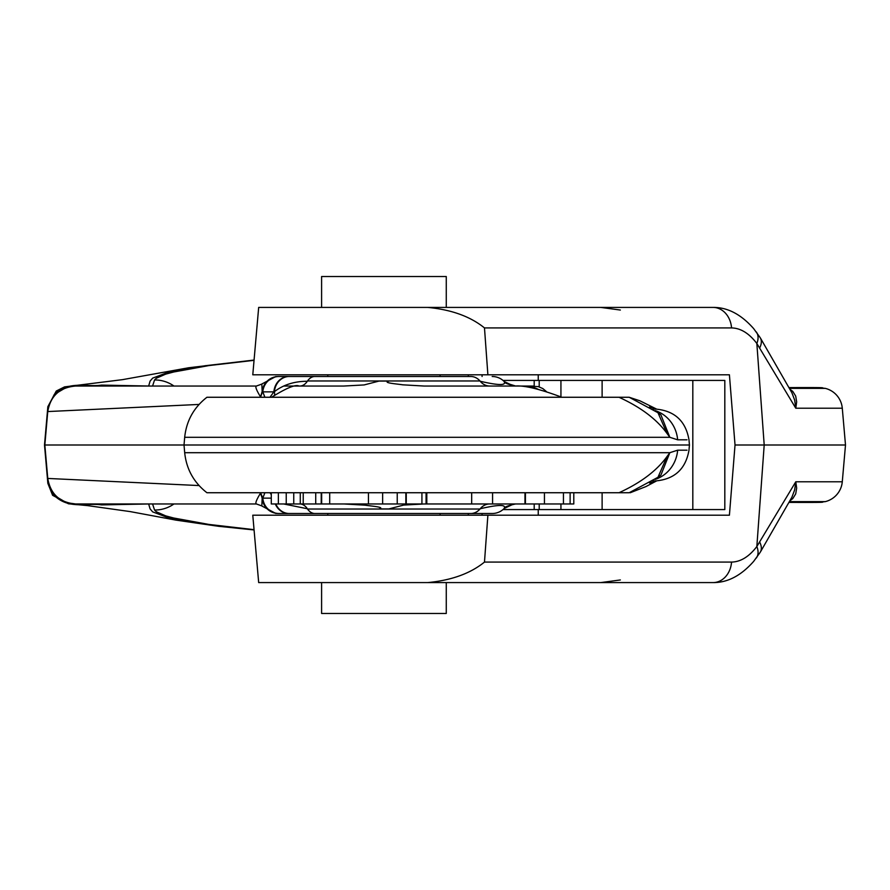 <?xml version="1.0" encoding="UTF-8"?>
<svg xmlns="http://www.w3.org/2000/svg" width="890" height="890" viewBox="0 0 890 890"><rect width="100%" height="100%" fill="white"/><g stroke="black" fill="none" stroke-linecap="round" stroke-linejoin="round"><path stroke-width="1.33" d="M482.08 515.199L482.08 513.508M482.08 376.492L482.08 374.801M538.239 374.801L538.239 380.419M538.239 509.581L538.239 515.199M446.268 582.583L446.268 613.477L321.601 613.477L321.601 582.583L481.523 582.583M440.094 374.801L440.094 376.492L470.788 376.492M440.094 513.508L440.094 515.199M327.776 515.199L327.776 513.508L279.137 513.508A16.843 16.387 -90 0 1 262.817 498.278M441.496 376.492L326.374 376.492L327.776 376.492L327.776 374.801M446.268 276.523L446.268 307.417L321.601 307.417L321.601 276.523L446.268 276.523M502.995 509.581L724.816 509.581L724.816 380.419L502.995 380.419M538.806 307.417L713.024 307.417C727.497 307.25 741.036 314.315 753.652 328.61L760.227 337.711L791.911 392.813L794.67 400.099L795.782 408.221L842.285 408.221L795.782 408.221L796.661 401.88L795.705 396.117L792.779 391.4L790.098 389.364M48.661 406.574L47.849 406.674L44.5 445L689.439 445L688.982 439.816C685.701 420.926 674.509 410.668 655.407 409.055L652.893 409.055M487.887 374.801L484.483 327.921C470.365 316.506 451.453 309.664 427.779 307.417L258.679 307.417L252.782 374.801L729.411 374.801L735.029 445L845.5 445L842.285 408.221A22.461 22.461 0 0 0 825.252 388.363L789.497 388.24M254.073 529.951L218.562 526.302L175.975 520.127L130.118 511.583L87.698 505.631L68.419 503.784L52.61 495.307L47.849 483.326L44.5 445M47.849 483.326L48.661 483.426M845.5 445L842.285 481.779A22.461 22.461 0 0 1 825.252 501.637L789.497 501.76M484.483 327.921L731.547 327.921C740.636 328.11 749.057 333.294 756.845 343.473L764.198 445L756.845 546.527L795.782 481.779L842.285 481.779L795.782 481.779L796.661 488.12L795.705 493.883L792.779 498.6L790.098 500.636M484.483 562.08C470.365 573.494 451.453 580.336 427.779 582.583L258.679 582.583L252.782 515.199L487.887 515.199L484.483 562.08L731.547 562.08A22.461 18.59 90 0 1 713.024 582.583C727.497 582.75 741.036 575.685 753.652 561.39L760.227 552.289A22.461 12.438 32 0 0 759.837 542.344M258.679 307.417L321.601 307.417M446.268 307.417L481.523 307.417M427.779 307.417L713.024 307.417A22.461 18.59 -90 0 1 731.547 327.921M427.779 582.583L713.024 582.583M258.679 582.583L321.601 582.583M538.806 582.583L547.094 582.583M735.029 445L729.411 515.199L487.887 515.199M468.407 515.199L468.251 513.508M468.251 376.492L468.407 374.801M254.039 529.661L208.861 524.421L173.672 518.002L165.696 515.866L156.284 511.739L154.56 510.037L152.568 503.963M49.606 486.252L54.301 495.563C69.32 509.837 86.853 502.594 101.538 504.897L148.663 503.974L150.087 508.902L152.691 511.895L166.263 516.99L205.078 524.266L254.062 529.895M54.301 495.563L65.237 501.971M731.547 562.08C740.636 561.89 749.057 556.706 756.845 546.527A22.461 13.572 36.8 0 1 756.311 558.03M760.227 552.289L791.911 497.187L794.67 489.901L795.782 481.779M756.311 331.97A22.461 13.572 -36.8 0 1 756.845 343.473L795.782 408.221M254.039 360.339L208.861 365.579L173.672 371.998L165.696 374.134L156.284 378.261L154.56 379.963L152.568 386.038M49.606 403.749L54.301 394.437C69.32 380.164 86.853 387.406 101.538 385.103L148.652 386.026A16.843 8.043 -89.8 0 0 148.574 386.038M148.663 386.026L150.087 381.098L152.691 378.105L166.263 373.01L205.078 365.734L254.062 360.105M65.237 388.029L54.301 394.437M759.837 347.656A22.461 12.438 -32 0 0 760.227 337.711M480.244 508.735C498.867 504.43 506.799 504.407 504.007 508.657A16.843 16.843 -90 0 1 492.181 513.508L326.374 513.508M689.439 445L688.982 450.184C685.701 469.075 674.509 479.332 655.407 480.945L652.893 480.945M388.908 508.913L378.962 508.913L388.908 508.913L403.704 505.064L424.041 503.963L573.794 503.963L573.794 492.737L618.995 492.737C640.722 482.814 656.731 470.754 667.01 456.559L657.977 477.274L629.197 492.737L206.936 492.737C193.831 482.525 186.422 469.186 184.686 452.699L184.019 445L184.686 437.301L669.825 437.301L667.01 433.441L657.977 412.726L629.197 397.263L206.936 397.263C193.831 407.475 186.422 420.814 184.686 437.301M184.686 452.699L669.825 452.699L677.646 450.184A33.698 32.185 90 0 1 655.151 479.421M687.035 450.184L677.646 450.184M378.962 508.913C386.149 507.144 369.884 505.998 365.267 505.186L343.818 503.963M378.962 381.087L388.908 381.087L378.962 381.087L364.132 384.936L343.818 386.038L299.563 386.038M388.908 381.087C381.721 382.856 397.986 384.002 402.603 384.814L424.041 386.038L515.377 386.038C524.221 385.259 539.718 389.008 561.879 397.263M541.921 397.263L618.995 397.263C640.722 407.186 656.731 419.246 667.01 433.441M285.757 397.263L271.584 397.263C286.524 387.962 295.658 384.224 298.973 386.038M489.811 503.963L489.656 503.963A16.843 13.528 90 0 0 480.111 508.88M480.133 381.12A16.843 13.606 90 0 0 470.766 376.492L314.882 376.492A16.843 10.836 90 0 0 307.417 381.12A16.843 10.747 -90 0 1 299.852 386.038M480.01 380.976L307.506 380.976M480.111 381.12A16.843 13.528 -90 0 0 489.645 386.038L489.811 386.038M570.123 503.963L570.123 492.737L573.794 492.737M524.966 503.963L524.966 492.737L570.123 492.737M321.657 503.963L321.657 492.737L329.712 492.737L329.712 503.963L321.657 503.963M368.438 503.963L368.438 492.737L421.927 492.737L421.927 503.963L329.712 503.963M322.08 503.963L271.361 503.963M278.359 503.963L278.359 492.737L271.283 492.737L271.283 503.963M286.235 503.963L286.235 492.737M293.756 503.963L293.756 492.737M300.275 503.963L300.275 492.737M321.223 503.963L321.223 492.737L322.08 492.737M303.223 503.963L303.223 492.737L321.223 492.737M471.678 503.963L471.678 492.737L524.966 492.737M426.8 503.963L426.8 492.737L471.678 492.737M426.076 503.963L426.076 492.737L426.8 492.737M492.57 503.963L492.57 492.737M271.584 492.737L207.092 492.737M426.076 492.737L421.927 492.737M656.564 409.077L639.91 400.8L629.197 397.263M185.532 386.038L75.65 386.038M153.481 386.038L168.833 386.038M150.165 386.038L78.398 386.038M262.25 498.845A16.843 15.197 21.3 0 0 260.292 493.516C256.398 499.935 255.085 503.417 256.365 503.963L150.188 503.963M153.481 503.963L168.833 503.963M525.612 386.038L538.305 386.605L542.822 388.563L546.482 391.633M533.533 386.038L515.644 386.038L506.132 383.101M67.885 502.872L75.617 503.963L256.365 503.963M67.885 387.128L73.603 386.093M667.01 456.559L669.836 452.699L660.947 475.015L656.308 478.598M655.874 480.934A33.698 29.025 -122.7 0 1 650.512 482.447M480.133 508.88A16.843 13.606 -90 0 1 470.766 513.508L314.882 513.508A16.843 10.836 -90 0 1 307.417 508.88A16.843 10.747 90 0 0 299.852 503.963M480.01 509.024L307.506 509.024M307.317 508.735L283.676 503.963M275.288 503.963A16.843 14.896 90 0 0 288.716 513.508L289.228 513.508M275.789 503.963A16.843 14.919 90 0 0 289.217 513.508M288.716 513.508L278.87 513.508A16.843 16.398 -90 0 1 262.55 498.278M271.283 494.618L269.97 492.737M314.882 513.508L289.384 513.508M492.181 513.508L470.788 513.508M278.87 513.508L278.503 513.508A16.843 16.421 -90 0 1 262.161 498.278M271.283 498.133L262.806 498.133L264.886 492.737M279.137 513.508L278.503 513.508M256.431 503.963L261.838 505.932L262.172 498.389M260.292 493.516L260.481 492.771A22.461 19.958 -158.9 0 1 262.517 498.155M199.06 485.562L47.76 478.442C50.474 494.095 59.752 502.605 75.617 503.963M687.035 439.816L677.646 439.816A33.698 32.185 -90 0 0 655.151 410.579M677.646 439.816L669.836 437.301L660.947 414.985L656.842 411.792M655.874 409.066A33.698 29.025 122.7 0 0 650.512 407.553M307.328 381.265C294.368 381.276 283.398 384.747 274.398 391.667A16.843 14.919 -90 0 1 289.217 376.492M274.376 391.5A16.843 12.427 -138.5 0 1 274.587 395.104M273.897 391.678A16.843 14.896 -90 0 1 288.716 376.492L289.228 376.492M262.55 391.722A16.843 16.398 90 0 1 278.87 376.492L279.126 376.492A16.843 16.387 90 0 0 262.817 391.722M480.244 381.265C498.867 385.57 506.799 385.593 504.007 381.343A16.843 16.843 90 0 0 492.181 376.492M264.886 397.263L262.806 391.867L273.875 391.867L269.97 397.263M326.374 376.492L289.384 376.492M288.716 376.492L278.503 376.492A16.843 16.421 90 0 0 262.161 391.722M513.764 386.038L504.241 381.565C504.396 382.989 508.179 384.469 515.599 386.038L515.11 386.06M538.005 389.197L530.395 386.038M294.245 376.492L279.137 376.492M256.431 386.038L261.838 384.068L262.172 391.611M262.25 391.155L260.481 397.229L262.517 391.845M199.06 404.438L47.76 411.558L44.834 445L47.771 478.442M47.771 411.558C50.474 395.905 59.752 387.395 75.617 386.038L256.365 386.038C255.085 386.583 256.398 390.065 260.292 396.484M692.821 509.581L692.821 380.419M602.118 509.581L602.118 492.737M602.118 397.263L602.118 380.419M560.934 509.581L560.934 503.963M560.934 396.873L560.934 380.419M539.207 509.581L539.207 503.963M539.207 386.883L539.207 380.419M534.2 509.581L534.2 503.963M534.2 386.038L534.2 380.419M825.252 388.363L789.564 388.363M825.252 501.637L789.564 501.637M796.928 501.76A22.461 21.082 90 0 1 791.911 502.405L825.152 501.66C817.777 502.149 834.876 502.55 791.911 502.405L789.152 502.405M173.962 503.963A33.141 32.919 124.3 0 1 154.56 510.037M796.928 388.24A22.461 21.082 -90 0 0 791.911 387.595L825.152 388.34C817.777 387.851 834.876 387.45 791.911 387.595L789.152 387.595M173.962 386.038A33.141 32.919 -124.3 0 0 154.56 379.963M563.437 503.963L563.437 492.737M544.446 503.963L544.446 492.737M525.423 503.963L525.423 492.737M382.633 503.963L382.633 492.737M397.229 503.963L397.229 492.737M405.851 503.963L405.851 492.737M315.728 503.963L315.728 492.737M656.197 480.934L649.555 483.025M515.599 503.963C508.179 505.531 504.396 507.011 504.263 508.413L513.764 503.963M656.197 409.066L649.555 406.975M620.341 579.957L600.761 582.583M47.849 406.674L56.259 391.033L64.558 386.883L122.475 379.652L188.736 367.748L254.073 360.05M620.341 310.043L600.761 307.417M406.263 503.963L406.263 492.737M630.254 492.737L645.984 486.563L656.564 480.923M460.442 386.038L441.496 386.038M326.374 386.038L283.676 386.038M159.833 386.038L151.233 386.038M73.603 503.907L75.65 503.963M261.882 506.01L275.9 513.508M656.308 411.403L657.232 412.059M261.882 383.991L275.9 376.492"/></g></svg>
